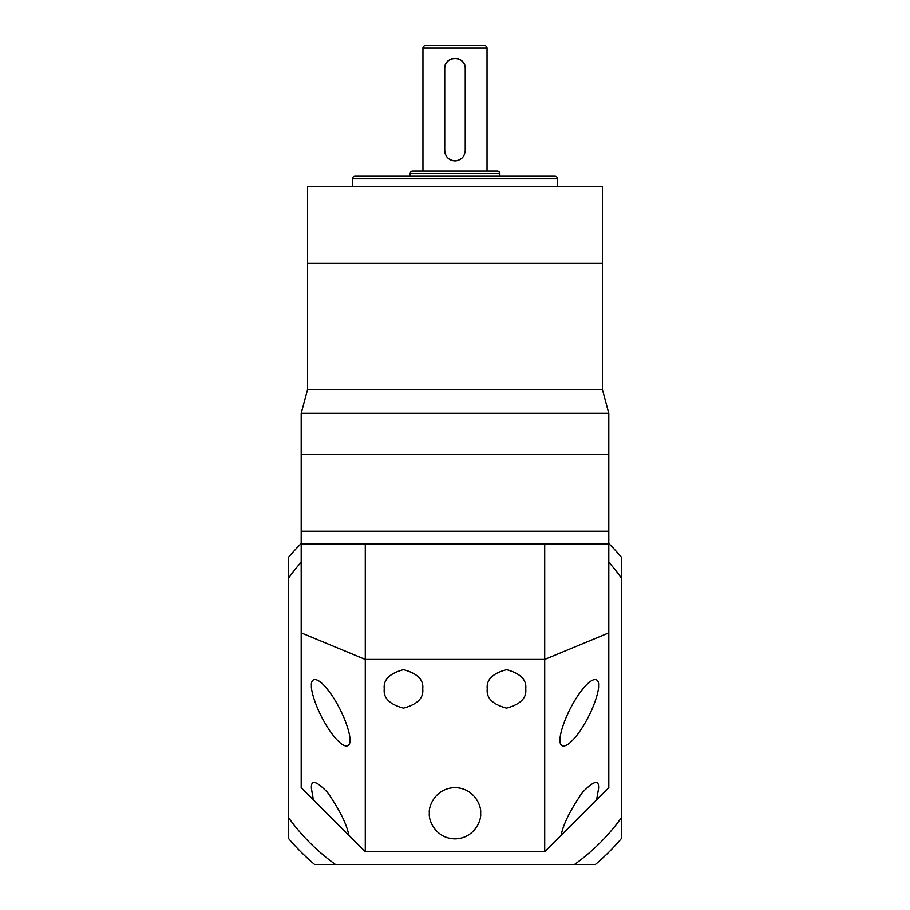 <?xml version="1.0" encoding="UTF-8"?>
<svg xmlns="http://www.w3.org/2000/svg" width="910" height="910" viewBox="0 0 910 910"><rect width="100%" height="100%" fill="white"/><g stroke="black" fill="none" stroke-linecap="round" stroke-linejoin="round"><path stroke-width="1.36" d="M487.271 688.904C486.179 697.993 492.594 704.397 506.506 708.128C520.406 704.397 526.822 697.993 525.73 688.904C526.822 679.815 520.406 673.4 506.506 669.669C492.594 673.4 486.179 679.815 487.271 688.904M384.27 688.904C383.178 697.993 389.594 704.397 403.494 708.128C417.406 704.397 423.821 697.993 422.729 688.904C423.821 679.815 417.406 673.4 403.494 669.669C389.594 673.4 383.178 679.815 384.27 688.904M311.436 685.594C310.674 690.121 316.441 711.62 330.671 732.004C344.901 751.865 350.668 746.689 349.895 739.966C350.668 735.439 344.901 713.94 330.671 693.557C316.441 673.696 310.674 678.871 311.436 685.594L311.436 685.594M348.849 835.255C346.812 824.289 339.692 809.98 327.498 792.337C316.1 780.553 310.754 779.313 311.436 788.595L313.393 799.799L365.285 851.68L544.715 851.68L544.715 544.078L365.285 544.078L365.285 659.432L544.715 659.432L608.801 632.882L608.801 787.594L596.607 799.799L598.564 788.595C599.246 779.313 593.9 780.553 582.502 792.337C570.308 809.98 563.188 824.289 561.151 835.255L596.607 799.799M560.105 739.966L560.105 739.966C559.332 746.689 565.099 751.865 579.329 732.004C593.559 711.62 599.326 690.121 598.564 685.594C599.326 678.871 593.559 673.696 579.329 693.557C565.099 713.94 559.332 735.439 560.105 739.966M429.361 813.233C428.337 820.729 436.026 838.519 455 838.861C473.974 838.519 481.663 820.729 480.639 813.233C481.663 805.737 473.974 787.946 455 787.594C436.026 787.946 428.337 805.737 429.361 813.233M313.393 799.799L301.199 787.594L301.199 544.078L608.801 544.078L608.801 632.882M301.199 632.882L365.285 659.432L365.285 851.68M561.151 835.255L544.715 851.68M557.534 186.482L557.534 178.792A2.559 2.559 0 0 0 554.975 176.233L355.025 176.233A2.559 2.559 0 0 0 352.466 178.792L352.466 186.482M446.48 156.315A10.249 10.249 0 0 0 455 160.854C448.766 160.251 445.354 156.838 444.751 150.594L444.751 68.569C444.103 55.351 465.886 55.328 465.249 68.569L465.249 150.594C464.646 156.838 461.233 160.251 455 160.854A10.249 10.249 0 0 0 457.002 160.649M487.043 171.103L487.043 48.059A2.559 2.559 0 0 0 484.484 45.5L425.516 45.5A2.559 2.559 0 0 0 422.957 48.059L422.957 171.103M499.863 176.233L499.863 173.673A2.559 2.559 0 0 0 497.292 171.103L412.708 171.103A2.559 2.559 0 0 0 410.137 173.673L410.137 176.233M465.249 68.569A10.249 10.249 0 0 0 455 58.32A10.249 10.249 0 0 0 444.751 68.569M444.751 150.594A10.249 10.249 0 0 0 445.536 154.541M301.199 413.345L307.603 389.423L602.397 389.423L307.603 389.423L307.603 263.388L602.397 263.388L307.603 263.388L307.603 186.482L602.397 186.482L602.397 389.423L608.801 413.345L301.199 413.345L301.199 454.363L608.801 454.363L608.801 544.078M301.199 562.243A205.069 205.069 0 0 0 288.379 578.328L288.379 557.477A217.888 217.888 0 0 1 301.199 543.543M288.379 817.43A205.069 205.069 0 0 0 335.449 864.5L314.598 864.5A217.888 217.888 0 0 1 288.379 838.281L288.379 578.328M574.551 864.5A205.069 205.069 0 0 0 621.621 817.43L621.621 838.281A217.888 217.888 0 0 1 595.402 864.5L335.449 864.5M608.801 543.543A217.888 217.888 0 0 1 621.621 557.477L621.621 817.43M621.621 578.328A205.069 205.069 0 0 0 608.801 562.243M608.801 413.345L608.801 454.363L301.199 454.363L301.199 531.258L608.801 531.258L301.199 531.258L301.199 544.078M557.534 178.792L352.466 178.792M487.043 48.059L422.957 48.059M499.863 173.673L410.137 173.673"/></g></svg>
